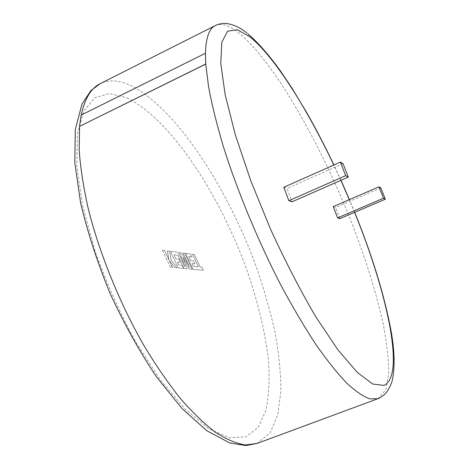 <?xml version="1.0" encoding="UTF-8"?>
<svg xmlns="http://www.w3.org/2000/svg" width="469" height="469" viewBox="0 0 469 469"><rect width="100%" height="100%" fill="white"/><g stroke="black" fill="none" stroke-linecap="round" stroke-linejoin="round"><path stroke-width="0.35" stroke-dasharray="2.35 1.76" d="M283.786 187.272L286.999 188.526L292.04 201.799M339.849 218.665L335.499 207.486L333.242 206.6M205.463 53.343L81.19 115.181L79.572 126.46M193.439 266.456L198.399 266.92L192.472 254.257L194.33 254.503L200.228 267.101L201.969 267.277L203.37 270.279L192.976 269.3L185.495 253.336L190.555 254.005L191.956 257.006L188.831 256.613L190.678 260.565L193.515 260.893L194.875 263.807L192.05 263.502L193.439 266.456L198.434 266.902L192.507 254.239L194.365 254.485L200.263 267.09L202.004 267.266L203.405 270.261L193.011 269.282L185.531 253.319L190.59 253.987L191.991 256.989L188.866 256.596L190.713 260.547L193.55 260.875L194.916 263.789L192.085 263.484L193.474 266.439M192.173 269.224L189.224 268.942L182.804 257.311L187.072 268.743L184.135 268.467L177.933 255.253L173.981 254.761L175.904 258.859L178.953 259.21L180.372 262.23L177.329 261.901L178.771 264.967L181.984 265.29L183.443 268.403L178.226 267.91L170.44 251.349L178.161 252.369L184.95 266.838L179.604 252.557L181.456 252.803L189.675 267.371L182.939 252.996L184.675 253.225L192.208 269.206L189.224 268.942M170.394 267.172L162.456 250.294L164.601 250.575L168.887 259.703L167.386 250.944L169.626 251.237L171.079 259.943L177.094 267.805L174.714 267.576L169.139 260.213L172.498 267.371L170.394 267.172L162.456 250.294M343.003 163.652L286.999 188.526M380.816 187.911L335.499 207.486M162.497 250.276L164.637 250.557L168.928 259.685L167.421 250.927L169.667 251.226L171.121 259.926L177.13 267.787L174.749 267.559L169.174 260.195L172.539 267.353L170.435 267.154M189.259 268.93L182.84 257.293L187.108 268.725L184.17 268.45L177.974 255.236L174.017 254.743L175.939 258.841L178.988 259.193L180.407 262.218L177.364 261.884L178.812 264.95L182.025 265.278L183.479 268.385L178.261 267.893L170.482 251.331L178.197 252.351L184.985 266.826L179.639 252.539L181.491 252.785L189.711 267.353L182.974 252.979L184.716 253.213L192.208 269.206M257.059 443.434L270.226 432.717L277.812 414.801L280.872 391.023C280.837 372.843 278.862 353.122 274.94 331.859C270.056 310.109 263.666 287.96 255.769 265.419C226.973 187.213 176.567 109.095 131.695 85.997C119.835 80.17 109.365 79.378 100.296 83.617M126.888 97.857C169.995 118.657 218.771 193.134 246.172 268.063C257.774 300.84 265.231 331.905 268.544 361.253C269.757 379.855 268.872 396.264 265.894 410.481L258.208 427.306L246.02 436.909L229.417 437.806L208.869 428.801L185.319 409.314L160.228 379.714L135.465 341.526C119.742 312.577 106.264 282.426 95.025 251.067L82.691 206.202L76.816 166.348L77.379 134.128L83.752 111.071L94.914 97.658L109.682 93.542L126.888 97.857M354.576 212.363L349.311 199.647M340.875 180.342L333.787 165.024M215.306 25.572C221.391 22.864 229.136 25.238 238.551 32.689C274.312 61.937 321.019 144.634 352.33 224.399C365.75 259.269 375.945 291.964 382.921 322.49C386.708 341.778 388.649 358.633 388.737 373.054L385.817 389.745L377.879 398.726M354.687 212.316L349.428 199.601M340.986 180.289L333.905 164.971M248.031 33.944L246.829 32.982"/><path stroke-width="0.7" d="M79.513 126.39L205.774 64.095L205.416 53.267L81.137 115.11L79.513 126.39L205.721 64.019L205.416 53.267M288.875 200.679L283.786 187.272L340.342 162.11L343.003 163.652L348.297 177.077L292.04 201.799L288.875 200.679L345.688 175.67L340.342 162.11M378.934 186.838L333.242 206.6L337.627 217.88L339.849 218.665L385.342 199.196L380.816 187.911L378.934 186.838L383.495 198.223L337.627 217.88M345.688 175.67L348.297 177.077M383.495 198.223L385.342 199.196M79.572 126.46L79.161 150.121C80.469 168.107 83.558 187.881 88.43 209.45C99.621 253.623 119.448 302.54 143.25 344.381C155.386 364.583 167.72 382.569 180.243 398.339C192.642 412.573 204.513 423.994 215.851 432.582C226.715 439.506 236.569 443.627 245.422 444.958L257.059 443.434L377.879 398.726L369.736 398.855C363.188 396.498 355.508 391.246 346.708 383.103C337.317 373.248 327.139 360.514 316.17 344.903C304.891 327.755 293.436 308.42 281.81 286.893C258.695 242.479 237.513 191.545 223.355 146.586C216.883 124.731 211.97 104.915 208.617 87.14L205.721 64.019M333.787 165.024C307.031 108.544 274.576 56.661 249.93 36.846L237.308 29.735L227.606 31.177L221.796 42.257L220.77 63.579L225.202 94.873L235.332 134.791L250.786 180.747L270.513 229.142C285.299 261.344 300.465 290.686 316.018 317.167L337.991 349.921L357.267 372.392L372.785 384.058L384 385.407C405.779 375.628 386.743 291.061 354.576 212.363M349.311 199.647L340.875 180.342M257.059 443.434L245.908 445.55L229.874 443.012L206.741 430.694L182.031 408.522L156.652 377.129C139.809 352.026 124.332 324.231 110.227 293.746C97.458 262.669 87.586 232.395 80.615 202.925L74.806 162.872L75.31 129.573L81.946 104.118L91.021 90.476L100.296 83.617C91.138 88.072 84.778 98.56 81.213 115.069M205.463 53.343C205.891 37.749 209.168 28.492 215.306 25.572L100.296 83.617M377.879 398.726L378.841 398.345C384.838 395.185 388.537 391.357 392.143 381.086C394.992 368.124 394.71 351.856 391.298 332.275C384.732 296.396 372.527 256.408 354.687 212.316M349.428 199.601L340.986 180.289M333.905 164.971C325.093 146.41 315.942 128.793 306.445 112.126L291.882 87.99L280.661 71.259C269.47 55.553 258.595 43.113 248.031 33.944M246.829 32.982C240.521 27.847 233.984 24.722 227.231 23.614C223.109 23.087 219.129 23.743 215.306 25.572"/></g></svg>

